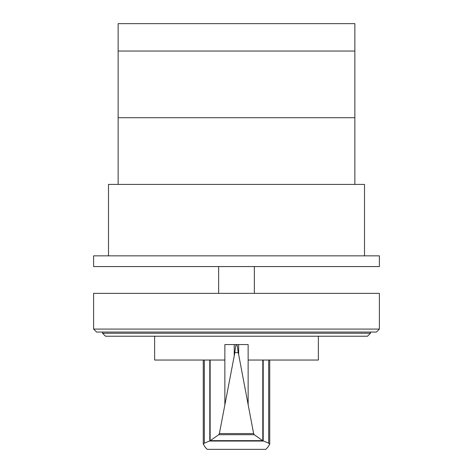 <?xml version="1.0" encoding="UTF-8"?>
<svg xmlns="http://www.w3.org/2000/svg" width="473" height="473" viewBox="0 0 473 473"><rect width="100%" height="100%" fill="white"/><g stroke="black" fill="none" stroke-linecap="round" stroke-linejoin="round"><path stroke-width="0.71" d="M354.856 184.405L354.856 51.037L118.144 51.037L118.144 184.405M118.144 117.718L354.856 117.718L118.144 117.718M354.856 51.037L354.856 23.65L118.144 23.65L118.144 51.037L354.856 51.037M379.393 266.565L379.393 255.852L93.607 255.852L93.607 266.565L379.393 266.565M364.506 255.852L364.506 184.405L108.494 184.405L108.494 255.852M236.606 344.592L236.606 344.563C237.162 344.947 237.677 347.631 238.138 352.604L238.646 354.555L238.646 344.563L248.136 344.563L248.136 360.042L318.364 360.042L318.364 336.226M238.138 352.604L234.862 352.604C235.323 347.631 235.838 344.947 236.394 344.563L224.864 344.563L224.864 360.042L154.636 360.042L154.636 336.226M210.142 360.042L210.142 440.747L218.757 434.687L219.377 433.57L234.862 352.604M238.646 354.555L253.623 433.57L254.243 434.687L262.621 440.665L268.682 443.171L269.645 444.301L267.688 447.399L265.779 449.35L207.221 449.35L205.312 447.399L203.272 444.046L204.318 443.171L210.142 440.747M238.646 344.563L236.394 344.592M263.23 441.055L209.77 441.055M262.621 440.665L210.379 440.665M254.243 434.687L218.757 434.687M234.224 344.563L234.224 355.258M262.799 360.042L262.799 440.724M102.54 333.252L370.46 333.252L367.486 336.226L105.514 336.226L102.54 333.252L102.54 332.058M370.46 333.252L370.46 332.058M96.587 332.058L376.413 332.058L379.393 329.084L93.607 329.084L96.587 332.058M379.393 329.084L379.393 293.361L93.607 293.361L93.607 329.084M254.362 293.361L254.362 266.565M218.638 293.361L218.638 266.565M224.858 360.042L224.858 404.462M209.793 360.042L209.793 441.002M204.318 360.042L204.318 443.171M253.623 433.57L219.377 433.57M248.142 360.042L248.142 404.462M263.201 360.042L263.201 440.996M268.682 360.042L268.682 443.171M203.272 360.042L203.272 444.046M269.728 360.042L269.728 444.046"/></g></svg>
